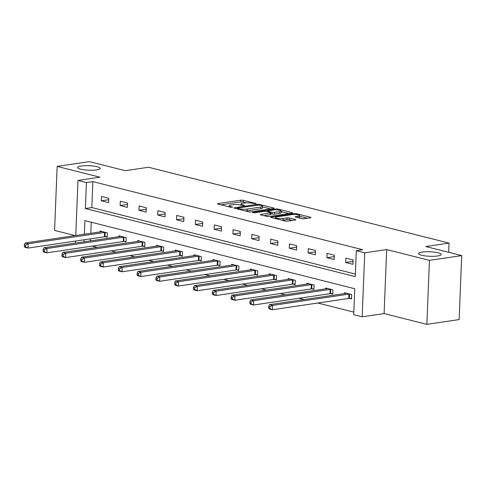 <?xml version="1.0" encoding="UTF-8"?>
<svg xmlns="http://www.w3.org/2000/svg" width="486" height="486" viewBox="0 0 486 486"><rect width="100%" height="100%" fill="white"/><g stroke="black" fill="none" stroke-linecap="round" stroke-linejoin="round"><path stroke-width="0.73" d="M255.794 203.822L256.183 203.658L255.855 203.482L243.286 200.311A1.731 0.346 2.3 0 0 240.837 200.196L218.044 203.567A1.731 0.346 2.3 0 0 217.497 203.798A1.731 0.346 2.3 0 0 217.959 204.053L230.528 207.224L232.624 207.145L230.674 206.55A5.546 1.106 2.3 0 1 229.179 205.73A5.546 1.106 2.3 0 1 230.941 205.001L232.843 204.715A5.546 1.106 2.3 0 1 240.679 205.074L244.021 205.56L244.403 205.402L244.075 205.22L242.453 204.813A5.546 1.106 2.3 0 1 240.959 203.986A5.546 1.106 2.3 0 1 242.721 203.257L244.616 202.978A5.546 1.106 2.3 0 1 252.453 203.33L255.794 203.822M422.2 252.082A11.306 2.254 2.3 0 0 418.61 253.571A11.306 2.254 2.3 0 0 425.365 255.915A11.306 2.254 2.3 0 0 437.619 255.97A11.306 2.254 2.3 0 0 441.209 254.482A11.306 2.254 2.3 0 0 434.454 252.137A11.306 2.254 2.3 0 0 422.2 252.082M81.229 166.024A11.306 2.254 2.3 0 0 77.639 167.518A11.306 2.254 2.3 0 0 84.394 169.863A11.306 2.254 2.3 0 0 96.647 169.918A11.306 2.254 2.3 0 0 100.238 168.423A11.306 2.254 2.3 0 0 93.482 166.078A11.306 2.254 2.3 0 0 81.229 166.024M301.593 218.597A1.731 0.346 2.3 0 0 304.042 218.706L310.439 217.764A1.731 0.346 2.3 0 0 310.985 217.534A1.731 0.346 2.3 0 0 310.524 217.278L296.563 213.755A1.731 0.346 2.3 0 0 294.115 213.646L271.322 217.017A1.731 0.346 2.3 0 0 270.775 217.242A1.731 0.346 2.3 0 0 271.237 217.503L285.191 221.021A1.731 0.346 2.3 0 0 287.645 221.136L295.367 219.994A1.731 0.346 2.3 0 0 295.919 219.763A1.731 0.346 2.3 0 0 295.452 219.508L289.48 217.995A1.731 0.346 2.3 0 0 287.032 217.886L283.198 218.451A4.641 0.923 2.3 0 1 278.174 218.433A4.641 0.923 2.3 0 1 275.398 217.467A4.641 0.923 2.3 0 1 276.874 216.859L291.879 214.636A4.641 0.923 2.3 0 1 296.903 214.66A4.641 0.923 2.3 0 1 299.68 215.62A4.641 0.923 2.3 0 1 298.204 216.234L295.707 216.604A1.731 0.346 2.3 0 0 295.154 216.835A1.731 0.346 2.3 0 0 295.622 217.09L301.593 218.597M461.7 255.593L459.13 319.594L426.872 324.369L429.448 260.362L461.7 255.593L425.797 246.536L449.021 243.097L148.528 167.257L125.309 170.695L89.406 161.631L57.148 166.406L99.922 177.196L77.985 180.44L86.423 182.572L92.875 181.618L362.756 249.731L356.305 250.685L364.743 252.817L362.167 316.817L353.735 314.685L354.78 288.739L84.892 220.626L84.345 234.246M429.448 260.362L386.674 249.573L364.743 252.817M273.661 208.482A1.731 0.346 2.3 0 0 274.207 208.251A1.731 0.346 2.3 0 0 273.74 207.996L259.785 204.472A1.731 0.346 2.3 0 0 257.337 204.363L234.544 207.735A1.731 0.346 2.3 0 0 233.991 207.959A1.731 0.346 2.3 0 0 234.459 208.221L248.413 211.738A1.731 0.346 2.3 0 0 250.861 211.853L273.661 208.482M278.174 209.114L292.129 212.637A1.731 0.346 2.3 0 1 292.596 212.892A1.731 0.346 2.3 0 1 292.05 213.123L269.25 216.495A1.731 0.346 2.3 0 1 266.802 216.379L260.83 214.873A1.731 0.346 2.3 0 1 260.362 214.618A1.731 0.346 2.3 0 1 260.915 214.387L270.161 213.02A1.731 0.346 2.3 0 0 270.708 212.789A1.731 0.346 2.3 0 0 270.24 212.534L266.279 211.538A1.731 0.346 2.3 0 0 263.831 211.422L254.208 212.85L252.55 212.431L275.726 209.004A1.731 0.346 2.3 0 1 278.174 209.114L278.144 209.988M57.148 166.406L54.578 230.407L75.166 235.601M448.651 252.301L449.021 243.097M92.875 181.618L91.83 207.565L355.369 274.074M101.349 200.791L108.578 202.619L108.755 198.294L101.525 196.472L101.349 200.791L108.7 199.71M120.145 205.535L127.375 207.364L127.551 203.039L120.321 201.21L120.145 205.535L127.496 204.448M138.941 210.28L146.171 212.103L146.347 207.783L139.118 205.955L138.941 210.28L146.286 209.193M157.737 215.025L164.967 216.847L165.143 212.522L157.914 210.699L157.737 215.025L165.082 213.937M176.533 219.769L183.763 221.592L183.939 217.266L176.71 215.444L176.533 219.769L183.878 218.682M195.329 224.514L202.559 226.336L202.735 222.011L195.506 220.188L195.329 224.514L202.674 223.426M214.126 229.258L221.355 231.081L221.531 226.755L214.302 224.933L214.126 229.258L221.47 228.171M232.922 233.997L240.151 235.825L240.321 231.5L233.092 229.678L232.922 233.997L240.266 232.916M251.718 238.741L258.947 240.57L259.117 236.245L251.888 234.416L251.718 238.741L259.062 237.654M270.514 243.486L277.743 245.309L277.913 240.989L270.684 239.161L270.514 243.486L277.858 242.399M289.31 248.231L296.539 250.053L296.709 245.728L289.48 243.905L289.31 248.231L296.654 247.143M308.106 252.975L315.335 254.798L315.505 250.472L308.276 248.65L308.106 252.975L315.45 251.888M326.896 257.72L334.125 259.542L334.301 255.217L327.072 253.394L326.896 257.72L334.247 256.632M345.692 262.464L352.921 264.287L353.097 259.961L345.868 258.139L345.692 262.464L353.043 261.377M92.231 246.104L97.273 247.38M111.027 250.849L116.069 252.125M129.823 255.593L134.865 256.869M148.619 260.338L153.661 261.608M167.415 265.083L172.457 266.352M186.211 269.827L191.253 271.097M205.007 274.566L210.049 275.841M223.803 279.31L228.845 280.586M242.593 284.055L247.641 285.331M261.389 288.799L266.437 290.075M280.185 293.544L285.233 294.814M298.981 298.289L304.029 299.558M317.777 303.033L353.838 312.133M91.24 222.23L90.797 233.292M90.572 238.826L90.493 240.856M105.243 236.718L107.193 237.211L107.363 232.891L100.134 231.063L100.104 231.913M124.039 241.463L125.989 241.955L126.16 237.63L118.93 235.807L118.9 236.658M142.829 246.208L144.785 246.7L144.956 242.374L137.726 240.552L137.696 241.402M161.625 250.952L163.575 251.444L163.752 247.119L156.522 245.296L156.486 246.147M180.421 255.697L182.371 256.189L182.548 251.863L175.318 250.041L175.282 250.885M199.217 260.441L201.168 260.933L201.344 256.608L194.114 254.786L194.078 255.63M218.014 265.186L219.964 265.678L220.14 261.353L212.911 259.524L212.874 260.375M236.81 269.924L238.76 270.416L238.936 266.097L231.707 264.269L231.67 265.119M255.606 274.669L257.556 275.161L257.732 270.836L250.503 269.013L250.466 269.864M274.402 279.414L276.352 279.906L276.528 275.58L269.299 273.758L269.262 274.608M293.198 284.158L295.148 284.65L295.318 280.325L288.095 278.502L288.058 279.353M311.994 288.903L313.944 289.395L314.114 285.069L306.885 283.247L306.854 284.091M330.79 293.647L332.74 294.139L332.91 289.814L325.681 287.991L325.65 288.836M349.586 298.392L351.536 298.884L351.706 294.559L344.477 292.73L344.446 293.58M386.674 249.573L384.104 313.573L426.872 324.369M384.104 313.573L362.167 316.817M86.423 182.572L85.378 208.518L355.266 276.631L356.305 250.685M75.47 243.079L75.555 241.05M75.773 235.51L77.985 180.44M84.127 239.78L84.042 241.815M91.83 207.565L85.378 208.518M246.335 202.826L243.219 202.036A1.731 0.346 2.3 0 0 240.77 201.927L221.075 204.837M270.556 208.937L262.495 206.902M259.311 205.062L237.593 207.941L237.204 208.105L237.533 208.281L239.246 208.719A5.546 1.106 2.3 0 0 247.082 209.071L260.763 207.048A5.546 1.106 2.3 0 0 262.519 206.319A5.546 1.106 2.3 0 0 261.031 205.493L259.311 205.062M245.302 210.954A5.546 1.106 2.3 0 0 247.016 210.803L247.082 209.071M262.519 206.319L262.452 208.044A5.546 1.106 2.3 0 1 260.69 208.78L247.016 210.803M281.2 211.623L288.951 213.579M263.947 215.663L270.088 214.751A1.731 0.346 2.3 0 0 270.641 214.52L270.708 212.789M279.754 211.604A4.641 0.923 2.3 0 0 281.224 210.991A4.641 0.923 2.3 0 0 278.454 210.031A4.641 0.923 2.3 0 0 273.424 210.007L268.138 210.784A1.731 0.346 2.3 0 0 267.586 211.015A1.731 0.346 2.3 0 0 268.053 211.27L272.014 212.273A1.731 0.346 2.3 0 0 274.462 212.382L279.754 211.604L279.681 213.33A4.641 0.923 2.3 0 0 281.157 212.722L281.224 210.991M279.681 213.33L274.396 214.113A1.731 0.346 2.3 0 1 271.947 214.004L270.672 213.682M298.683 217.862A4.641 0.923 2.3 0 0 299.607 217.351L299.68 215.62M282.245 220.28A4.641 0.923 2.3 0 0 283.131 220.182L283.198 218.451M292.268 220.45L289.407 219.727A1.731 0.346 2.3 0 0 286.959 219.617L283.131 220.182M275.374 218.135L274.353 218.287M307.34 218.22L299.649 216.282M102.084 231.555L101.969 231.603A1.768 0.352 -177.7 0 1 101.574 231.694L25.193 242.994L28.206 243.753L28.036 248.079L104.411 236.779A1.768 0.352 -177.7 0 1 104.982 236.731L107.212 236.646M25.503 246.803L28.036 248.079L25.023 247.319L24.3 246.493L25.503 246.803L25.576 245.072L24.367 244.768L24.3 246.493M25.576 245.072L28.206 243.753L104.587 232.454A1.768 0.352 -177.7 0 1 105.152 232.405L105.413 232.399M24.367 244.768L25.193 242.994M120.88 236.299L120.765 236.348A1.768 0.352 -177.7 0 1 120.37 236.439L43.989 247.739L47.002 248.498L46.832 252.823L123.207 241.524A1.768 0.352 -177.7 0 1 123.778 241.475L126.008 241.39M44.299 251.541L46.832 252.823L43.819 252.058L43.096 251.238L44.299 251.541L44.372 249.816L43.163 249.512L43.096 251.238M44.372 249.816L47.002 248.498L123.383 237.198A1.768 0.352 -177.7 0 1 123.948 237.15L124.209 237.138M43.163 249.512L43.989 247.739M139.676 241.044L139.561 241.092A1.768 0.352 -177.7 0 1 139.166 241.184L62.785 252.477L65.798 253.242L65.622 257.562L142.003 246.268A1.768 0.352 -177.7 0 1 142.574 246.22L144.804 246.135M63.095 256.286L65.622 257.562L62.615 256.802L61.892 255.982L63.095 256.286L63.168 254.555L61.959 254.251L61.892 255.982M63.168 254.555L65.798 253.242L142.179 241.943A1.768 0.352 -177.7 0 1 142.744 241.894L143.006 241.882M61.959 254.251L62.785 252.477M158.472 245.788L158.357 245.831A1.768 0.352 -177.7 0 1 157.962 245.928L81.581 257.222L84.594 257.981L84.418 262.306L160.799 251.013A1.768 0.352 -177.7 0 1 161.37 250.964L163.6 250.873M81.891 261.031L84.418 262.306L81.411 261.547L80.688 260.727L81.891 261.031L81.964 259.299L80.755 258.995L80.688 260.727M81.964 259.299L84.594 257.981L160.975 246.688A1.768 0.352 -177.7 0 1 161.54 246.639L161.802 246.627M80.755 258.995L81.581 257.222M177.269 250.533L177.153 250.576A1.768 0.352 -177.7 0 1 176.758 250.673L100.377 261.966L103.39 262.726L103.214 267.051L179.595 255.758A1.768 0.352 -177.7 0 1 180.16 255.709L182.396 255.618M100.687 265.775L103.214 267.051L100.201 266.292L99.484 265.471L100.687 265.775L100.754 264.044L99.551 263.74L99.484 265.471M100.754 264.044L103.39 262.726L179.765 251.432A1.768 0.352 -177.7 0 1 180.336 251.384L180.598 251.371M99.551 263.74L100.377 261.966M196.065 255.278L195.943 255.32A1.768 0.352 -177.7 0 1 195.554 255.417L119.173 266.711L122.186 267.47L122.01 271.796L198.391 260.496A1.768 0.352 -177.7 0 1 198.956 260.447L201.192 260.362M119.483 270.52L122.01 271.796L118.997 271.036L118.28 270.216L119.483 270.52L119.55 268.788L118.347 268.485L118.28 270.216M119.55 268.788L122.186 267.47L198.561 256.177A1.768 0.352 -177.7 0 1 199.132 256.128L199.394 256.116M118.347 268.485L119.173 266.711M214.861 260.016L214.739 260.065A1.768 0.352 -177.7 0 1 214.344 260.156L137.969 271.455L140.983 272.215L140.806 276.54L217.187 265.241A1.768 0.352 -177.7 0 1 217.752 265.192L219.988 265.107M138.279 275.264L140.806 276.54L137.793 275.781L137.076 274.961L138.279 275.264L138.346 273.533L137.143 273.229L137.076 274.961M138.346 273.533L140.983 272.215L217.357 260.921A1.768 0.352 -177.7 0 1 217.928 260.867L218.19 260.861M137.143 273.229L137.969 271.455M233.657 264.761L233.535 264.809A1.768 0.352 -177.7 0 1 233.14 264.9L156.765 276.2L159.779 276.959L159.602 281.285L235.983 269.985A1.768 0.352 -177.7 0 1 236.548 269.937L238.784 269.851M157.075 280.003L159.602 281.285L156.589 280.525L155.866 279.699L157.075 280.003L157.142 278.278L155.939 277.974L155.866 279.699M157.142 278.278L159.779 276.959L236.153 265.66A1.768 0.352 -177.7 0 1 236.725 265.611L236.986 265.605M155.939 277.974L156.765 276.2M252.453 269.505L252.331 269.554A1.768 0.352 -177.7 0 1 251.936 269.645L175.561 280.944L178.575 281.704L178.398 286.029L254.779 274.73A1.768 0.352 -177.7 0 1 255.344 274.681L257.58 274.596M175.871 284.747L178.398 286.029L175.385 285.264L174.662 284.444L175.871 284.747L175.938 283.022L174.735 282.718L174.662 284.444M175.938 283.022L178.575 281.704L254.95 270.404A1.768 0.352 -177.7 0 1 255.521 270.356L255.782 270.344M174.735 282.718L175.561 280.944M271.249 274.25L271.127 274.298A1.768 0.352 -177.7 0 1 270.732 274.39L194.357 285.683L197.365 286.448L197.195 290.768L273.569 279.474A1.768 0.352 -177.7 0 1 274.14 279.426L276.376 279.341M194.667 289.492L197.195 290.768L194.181 290.008L193.458 289.188L194.667 289.492L194.734 287.761L193.531 287.457L193.458 289.188M194.734 287.761L197.365 286.448L273.746 275.149A1.768 0.352 -177.7 0 1 274.317 275.1L274.578 275.088M193.531 287.457L194.357 285.683M290.045 278.994L289.923 279.037A1.768 0.352 -177.7 0 1 289.528 279.134L213.154 290.428L216.161 291.187L215.991 295.512L292.365 284.219A1.768 0.352 -177.7 0 1 292.937 284.17L295.172 284.079M213.463 294.237L215.991 295.512L212.977 294.753L212.254 293.933L213.463 294.237L213.53 292.505L212.327 292.201L212.254 293.933M213.53 292.505L216.161 291.187L292.542 279.893A1.768 0.352 -177.7 0 1 293.113 279.845L293.368 279.833M212.327 292.201L213.154 290.428M308.835 283.739L308.719 283.781A1.768 0.352 -177.7 0 1 308.324 283.879L231.944 295.172L234.957 295.931L234.787 300.257L311.162 288.963A1.768 0.352 -177.7 0 1 311.733 288.915L313.968 288.824M232.253 298.981L234.787 300.257L231.773 299.498L231.05 298.677L232.253 298.981L232.326 297.25L231.123 296.946L231.05 298.677M232.326 297.25L234.957 295.931L311.338 284.638A1.768 0.352 -177.7 0 1 311.909 284.589L312.164 284.577M231.123 296.946L231.944 295.172M327.631 288.484L327.515 288.526A1.768 0.352 -177.7 0 1 327.121 288.623L250.74 299.917L253.753 300.676L253.583 305.001L329.958 293.702A1.768 0.352 -177.7 0 1 330.529 293.653L332.758 293.568M251.049 303.726L253.583 305.001L250.569 304.242L249.847 303.422L251.049 303.726L251.122 301.994L249.919 301.691L249.847 303.422M251.122 301.994L253.753 300.676L330.134 289.383A1.768 0.352 -177.7 0 1 330.699 289.334L330.96 289.322M249.919 301.691L250.74 299.917M346.427 293.222L346.311 293.271A1.768 0.352 -177.7 0 1 345.917 293.362L269.536 304.661L272.549 305.421L272.379 309.746L348.754 298.447A1.768 0.352 -177.7 0 1 349.325 298.398L351.554 298.313M269.845 308.47L272.379 309.746L269.365 308.987L268.643 308.167L269.845 308.47L269.918 306.739L268.709 306.435L268.643 308.167M269.918 306.739L272.549 305.421L348.93 294.121A1.768 0.352 -177.7 0 1 349.495 294.073L349.756 294.066M268.709 306.435L269.536 304.661M255.843 203.81L255.855 203.482M232.284 207.297L232.302 206.963M244.063 205.554L244.075 205.22M242.423 205.511L242.453 204.813M230.643 207.255L230.674 206.55M218.026 204.071L218.044 203.567M240.77 201.927L240.837 200.196M243.219 202.036L243.286 200.311M234.519 208.233L234.544 207.735M257.313 205.025L257.337 204.363M259.761 205.177L259.785 204.472M273.721 208.47L273.74 207.996M237.502 208.986L237.533 208.281M239.221 209.417L239.246 208.719M260.69 208.78L260.763 207.048M292.11 213.111L292.129 212.637M260.897 214.891L260.915 214.387M270.088 214.751L270.161 213.02M252.538 212.783L252.55 212.431M275.696 209.861L275.726 209.004M268.029 211.975L268.053 211.27M271.947 214.004L272.014 212.273M274.396 214.113L274.462 212.382M295.682 217.108L295.707 216.604M298.149 217.728L298.204 216.234M286.959 219.617L287.032 217.886M289.407 219.727L289.48 217.995M295.433 219.982L295.452 219.508M271.303 217.515L271.322 217.017M294.085 214.496L294.115 213.646M296.533 214.618L296.563 213.755M310.499 217.752L310.524 217.278M104.411 236.779L104.587 232.454M104.982 236.731L105.152 232.405M123.207 241.524L123.383 237.198M123.778 241.475L123.948 237.15M142.003 246.268L142.179 241.943M142.574 246.22L142.744 241.894M160.799 251.013L160.975 246.688M161.37 250.964L161.54 246.639M179.595 255.758L179.765 251.432M180.16 255.709L180.336 251.384M198.391 260.496L198.561 256.177M198.956 260.447L199.132 256.128M217.187 265.241L217.357 260.921M217.752 265.192L217.928 260.867M235.983 269.985L236.153 265.66M236.548 269.937L236.725 265.611M254.779 274.73L254.95 270.404M255.344 274.681L255.521 270.356M273.569 279.474L273.746 275.149M274.14 279.426L274.317 275.1M292.365 284.219L292.542 279.893M292.937 284.17L293.113 279.845M311.162 288.963L311.338 284.638M311.733 288.915L311.909 284.589M329.958 293.702L330.134 289.383M330.529 293.653L330.699 289.334M348.754 298.447L348.93 294.121M349.325 298.398L349.495 294.073M240.91 205.135L240.959 203.986M229.137 206.872L229.179 205.73M237.174 208.901L237.204 208.105M267.555 211.853L267.586 211.015M275.355 218.542L275.398 217.467"/></g></svg>

